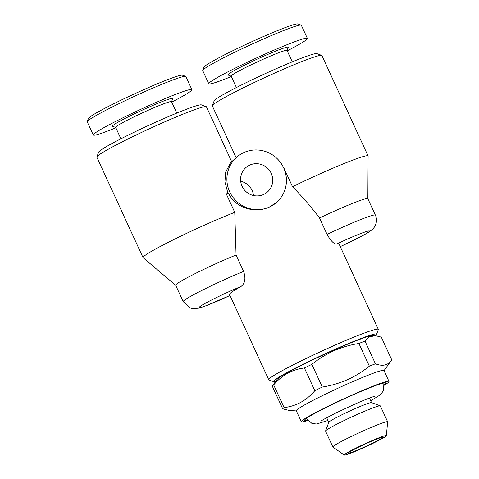 <?xml version="1.0" encoding="UTF-8"?>
<svg xmlns="http://www.w3.org/2000/svg" width="479" height="479" viewBox="0 0 479 479"><rect width="100%" height="100%" fill="white"/><g stroke="black" fill="none" stroke-linecap="round" stroke-linejoin="round"><path stroke-width="0.72" d="M171.733 102.099A54.265 3.497 155.3 0 0 191.893 89.657L185.858 76.532A54.265 3.497 155.3 0 0 185.66 76.377L182.475 75.203A51.858 3.341 155.3 0 0 143.772 89.645A51.858 3.341 155.3 0 0 88.447 118.451L87.262 121.636A54.265 3.497 155.3 0 0 87.256 121.888L93.291 135.006A54.265 3.497 155.3 0 0 115.858 127.797M185.66 76.377A54.265 3.497 155.3 0 0 145.161 91.489A54.265 3.497 155.3 0 0 87.262 121.636M191.893 89.657A54.265 3.497 155.3 0 0 151.19 104.608A54.265 3.497 155.3 0 0 93.291 135.006M176.793 113.098L171.536 101.668A30.752 1.982 155.3 0 0 148.472 110.14A30.752 1.982 155.3 0 0 115.661 127.366L120.918 138.796M171.56 101.728L172.715 98.626A33.165 2.138 155.3 0 0 147.849 107.613A33.165 2.138 155.3 0 0 112.583 126.288L115.684 127.426M240.686 181.242A16.28 15.909 -131.9 0 1 252.116 190.498A16.28 15.909 -131.9 0 1 253.517 195.528M271.228 173.338A16.28 15.909 -131.9 0 1 267.533 191.917A16.28 15.909 -131.9 0 1 242.087 186.271A16.28 15.909 -131.9 0 1 245.781 167.686A16.28 15.909 -131.9 0 1 271.228 173.338M227.908 193.163L224.92 181.864L225.669 172.033L230.728 162.567L236.518 157.369A30.147 29.459 -131.9 0 1 283.64 167.824A30.147 29.459 -131.9 0 1 276.802 202.234A30.147 29.459 -131.9 0 1 269.228 207.138C254.588 213.79 235.039 207.82 228.393 192.929A60.3 3.886 -24.7 0 0 226.304 193.947L234.77 212.353A60.3 3.886 155.3 0 0 180.176 236.446A60.3 3.886 155.3 0 0 143.862 256.367A60.3 3.886 155.3 0 0 143.041 257.612A60.3 3.886 155.3 0 0 143.119 257.708L175.673 285.256M276.599 202.413L269.228 207.138A30.147 29.459 -131.9 0 1 229.675 191.78A30.147 29.459 -131.9 0 1 236.518 157.369M231.674 161.716L206.425 106.817A60.3 3.886 155.3 0 0 206.204 106.637L201.419 104.883A56.678 3.652 155.3 0 0 152.22 123.762A56.678 3.652 155.3 0 0 99.41 151.244A56.678 3.652 155.3 0 0 98.65 152.154L96.872 156.926A60.3 3.886 155.3 0 0 96.86 157.208L143.041 257.612M206.204 106.637A60.3 3.886 155.3 0 0 153.867 126.725A60.3 3.886 155.3 0 0 97.68 155.962A60.3 3.886 155.3 0 0 96.872 156.926M275.491 381.625A56.678 3.652 -24.7 0 1 273.76 381.697L268.976 379.943A60.3 3.886 -24.7 0 1 268.761 379.769L229.531 294.489A60.3 3.886 -24.7 0 1 240.973 286.508C245.08 283.484 245.961 278.461 243.613 271.437L236.069 255.038A42.206 2.718 155.3 0 0 176.224 284.352A42.206 2.718 155.3 0 0 175.655 285.221L183.2 301.62L190.193 308.021L192.798 308.656L198.827 308.171L204.371 306.41L229.998 295.495M236.147 157.699L212.347 105.955A60.3 3.886 -24.7 0 1 212.359 105.673L214.137 100.895A56.678 3.652 -24.7 0 1 214.891 99.991A56.678 3.652 -24.7 0 1 267.707 72.509A56.678 3.652 -24.7 0 1 316.906 53.624L321.69 55.384A60.3 3.886 -24.7 0 1 321.906 55.558L368.088 155.962A60.3 3.886 -24.7 0 1 368.111 156.082L367.848 198.731M212.359 105.673A60.3 3.886 -24.7 0 1 213.161 104.709A60.3 3.886 -24.7 0 1 269.348 75.472A60.3 3.886 -24.7 0 1 321.69 55.384M283.891 168.38A60.3 3.886 -24.7 0 1 284.047 168.321L292.513 186.72C302.315 196.653 311.32 207.078 319.535 217.993A42.206 2.718 -24.7 0 1 367.83 198.695L375.374 215.095A42.206 2.718 -24.7 0 0 327.079 234.393C330.72 240.841 333.869 244.074 336.539 244.092A60.3 3.886 -24.7 0 1 339.096 244.092L378.32 329.372A60.3 3.886 -24.7 0 1 378.308 329.654L376.53 334.432A56.678 3.652 -24.7 0 1 375.35 335.695M292.513 186.72A60.3 3.886 -24.7 0 1 368.088 155.962M319.535 217.993L327.079 234.393M273.76 381.697A56.678 3.652 -24.7 0 1 334.031 349.784A56.678 3.652 -24.7 0 1 376.53 334.432M268.761 379.769A60.3 3.886 -24.7 0 1 333.097 345.988A60.3 3.886 -24.7 0 1 378.32 329.372M236.069 255.038L234.77 212.353M287.214 50.84A54.265 3.497 155.3 0 0 307.38 38.398L301.345 25.279A54.265 3.497 155.3 0 0 301.147 25.124L297.956 23.95A51.858 3.341 155.3 0 0 259.253 38.392A51.858 3.341 155.3 0 0 203.934 67.198L202.749 70.383A54.265 3.497 155.3 0 0 202.737 70.635L208.772 83.753A54.265 3.497 155.3 0 0 231.339 76.544M301.147 25.124A54.265 3.497 155.3 0 0 260.642 40.23A54.265 3.497 155.3 0 0 202.749 70.383M307.38 38.398A54.265 3.497 155.3 0 0 266.677 53.355A54.265 3.497 155.3 0 0 208.772 83.753M292.274 61.839L287.017 50.415A30.752 1.982 155.3 0 0 263.953 58.887A30.752 1.982 155.3 0 0 231.141 76.113L236.398 87.537M287.047 50.469L288.202 47.373A33.165 2.138 155.3 0 0 263.33 56.354A33.165 2.138 155.3 0 0 228.064 75.029L231.171 76.173M362.316 447.979A18.693 1.203 155.3 0 0 382.194 437.453A18.693 1.203 155.3 0 0 368.243 442.656A18.693 1.203 155.3 0 0 348.299 453.044A18.693 1.203 155.3 0 0 362.316 447.979M383.787 384.871A44.619 2.874 155.3 0 0 385.625 382.853A44.619 2.874 155.3 0 0 352.233 395.235A44.619 2.874 155.3 0 0 304.608 420.119A44.619 2.874 155.3 0 0 307.338 420.035M368.95 442.015A23.184 1.491 155.3 0 0 344.251 455.05A23.184 1.491 155.3 0 0 361.603 448.619A23.184 1.491 155.3 0 0 386.349 435.686A23.184 1.491 155.3 0 0 368.95 442.015M386.349 435.686L387.649 421.861A30.147 1.94 155.3 0 0 387.637 421.783A30.147 1.94 155.3 0 0 365.028 430.094A30.147 1.94 155.3 0 0 332.857 446.985A30.147 1.94 155.3 0 0 332.905 447.039L344.251 455.05M387.637 421.783L380.35 405.935A30.147 1.94 155.3 0 0 380.236 405.845A30.147 1.94 155.3 0 0 357.735 414.239A30.147 1.94 155.3 0 0 325.57 430.986A30.147 1.94 155.3 0 0 325.564 431.13L332.857 446.985M380.236 405.845L371.47 402.623A23.513 1.515 155.3 0 0 353.921 409.168A23.513 1.515 155.3 0 0 328.828 422.233L325.57 430.986M276.982 379.536A53.061 3.419 -24.7 0 1 333.456 350.299A53.061 3.419 -24.7 0 1 372.794 335.468L375.518 335.713L369.489 336.791L364.998 341.09L375.44 363.789A60.3 3.886 155.3 0 0 369.357 366.178L358.915 343.473C350.215 344.868 341.886 347.299 333.941 350.76C325.954 354.388 318.601 358.921 311.871 364.357A60.3 3.886 155.3 0 0 304.399 367.986C292.292 369.435 282.047 375.075 273.659 384.906A60.3 3.886 155.3 0 0 272.276 386.146L276.982 379.536M383.919 385.445A48.235 3.108 155.3 0 0 388.984 381.428L383.96 370.495A48.235 3.108 155.3 0 0 347.778 383.787A48.235 3.108 155.3 0 0 296.309 410.808L301.339 421.742A48.235 3.108 155.3 0 0 307.686 420.508M311.871 364.357L322.307 387.056C330.911 385.685 339.24 383.26 347.281 379.769C355.179 376.201 362.537 371.668 369.357 366.178M322.307 387.056A60.3 3.886 155.3 0 0 314.841 390.684L304.399 367.986M273.659 384.906L284.101 407.605C296.208 406.156 306.452 400.516 314.841 390.684M284.101 407.605A60.3 3.886 155.3 0 0 282.712 408.85L272.276 386.146M296.381 410.964L288.508 410.264L282.712 408.85M388.984 381.428A48.235 3.108 155.3 0 0 352.807 394.72A48.235 3.108 155.3 0 0 301.339 421.742M364.998 341.09A60.3 3.886 155.3 0 0 358.915 343.473M375.44 363.789C382.763 366.639 388.194 365.315 391.744 359.831L381.302 337.126L375.518 335.719M384.032 370.65L391.744 359.831M243.613 271.437A42.206 2.718 155.3 0 0 183.768 300.752A42.206 2.718 155.3 0 0 183.2 301.62M240.973 286.508A30.147 1.94 155.3 0 0 199.587 306.895A30.147 1.94 155.3 0 0 229.986 295.477M336.539 244.092A30.147 1.94 -24.7 0 1 369.04 231.686A30.147 1.94 -24.7 0 1 340.258 246.619M370.692 400.815L380.458 394.75L383.386 390.816L383.11 383.104M321.175 421.023L321.169 421.029C321.415 420.556 326.331 417.868 335.917 412.976L353.837 404.587C366.249 399.013 375.261 395.888 375.536 396.019M306.434 418.371L312.063 423.58L316.649 423.981L327.965 420.466M340.264 246.643L362.142 235.979L368.471 232.357L372.069 229.728C373.949 227.914 375.153 226.184 375.686 224.549C376.847 221.37 376.745 218.214 375.374 215.095M326.702 417.73L328.804 422.298M369.435 398.079L371.536 402.647"/></g></svg>
